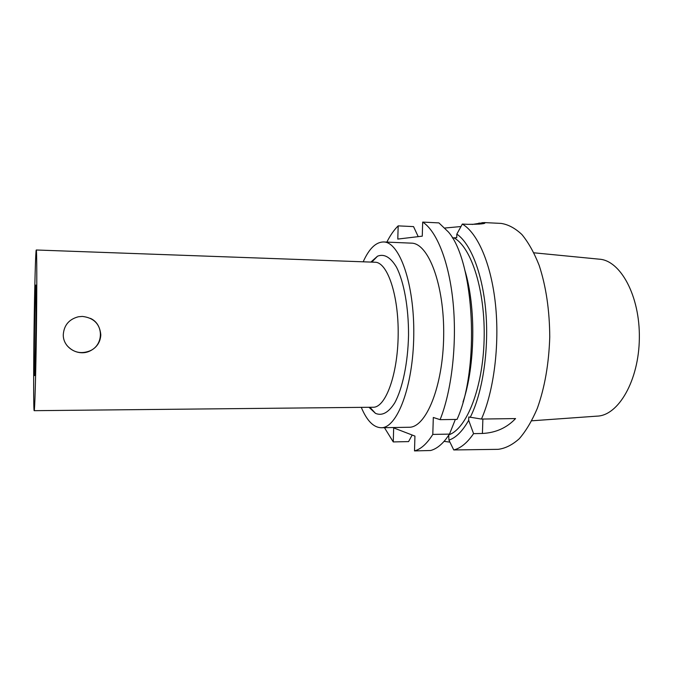 <?xml version="1.0" encoding="UTF-8"?>
<svg xmlns="http://www.w3.org/2000/svg" width="673" height="673" viewBox="0 0 673 673"><rect width="100%" height="100%" fill="white"/><g stroke="black" fill="none" stroke-linecap="round" stroke-linejoin="round"><path stroke-width="1.01" d="M455.343 419.439L449.497 434.102L432.798 434.421L433.311 417.47L440.092 419.658L457.034 419.414C480.068 368.964 474.499 261.915 448.487 232.067L438.914 222.898L422.678 222.09L422.265 236.164L397.793 239.075L398.172 225.867C394.067 229.88 390.29 235.289 386.857 242.103M482.415 433.471L473.573 433.639L468.677 420.305L468.787 416.982L481.456 419.06L515.56 418.572C506.878 427.809 495.824 432.781 482.415 433.471L482.878 419.043M481.456 419.06C493.881 390.963 499.736 345.022 495.479 304.406C491.206 263.757 477.637 232.967 462.334 224.059L456.841 234.095L456.731 237.712L452.374 237.906M470.208 417.403C482.356 393.453 488.943 351.516 485.931 312.962C482.928 274.391 470.923 243.777 456.841 234.095M448.723 435.296L448.933 440.108C455.991 437.753 462.57 431.149 468.677 420.305M448.933 440.108L453.753 449.951C460.669 448.252 467.281 442.817 473.573 433.639M449.101 434.724C466.751 428.524 482.878 387.976 484.123 339.621C485.485 291.274 471.546 247.487 454.174 237.99M361.292 407.367C366.835 420.633 373.439 427.422 381.103 427.734L408.94 427.262C425.942 427.927 443.112 386.571 443.684 335.642C444.441 284.713 428.348 242.928 411.329 243.146L383.517 241.96C375.845 242.07 369.065 248.69 363.184 261.805M440.092 419.658C451.6 391.19 457.06 344.593 453.173 303.405C449.27 262.192 436.777 231.041 422.678 222.09M384.451 427.675L393.268 441.925L393.671 427.902L414.938 436.087L414.501 450.91C420.877 449.202 426.976 443.709 432.798 434.421M463.007 402C475.357 365.54 476.122 306.577 464.723 269.806M63.296 334.456C64.078 325.143 69.092 319.246 78.362 316.773L82.325 316.419C93.682 317.74 99.84 323.898 100.815 334.902C100.353 342.212 96.777 347.562 90.089 350.927C78.169 356.917 62.673 347.495 63.296 334.456M66.871 345.392C73.264 352.526 80.97 354.343 89.997 350.835C103.634 345.098 103.92 324.378 90.418 318.363M35.753 285.108C36.636 282.122 35.383 378.613 34.575 375.576C33.7 376.855 34.912 283.804 35.753 285.108L35.753 285.108M414.501 450.91L430.569 450.515C435.784 449.169 440.857 445.433 445.804 439.301L449.497 434.102M453.753 449.951L498.129 449.337C505.297 448.445 512.346 444.912 519.27 438.729C525.966 431.014 531.981 420.894 537.315 408.36C544.751 387.522 548.89 363.74 549.757 337.022C549.589 310.278 546.064 286.404 539.166 265.381C534.169 252.712 528.414 242.44 521.92 234.549C515.156 228.189 508.208 224.471 501.065 223.402L484.77 222.612C486.184 223.722 480.564 224.294 467.912 224.336L462.334 224.059M449.926 442.136L444.079 441.353M412.17 435.027L408.587 441.597L393.268 441.925M445.063 228.004L460.971 226.54M472.126 224.462L484.156 222.544M398.172 225.867L413.542 226.608L418.219 236.644M531.763 420.802L597.086 416.133C618.394 415.645 638.921 380.565 639.35 338.183C640.015 295.809 620.405 260.199 599.121 259.164L533.941 252.804M381.103 427.734C397.036 428.432 413.188 386.689 413.769 335.255C414.526 283.821 399.459 241.674 383.517 241.96M368.989 407.283L375.484 413.357C382.062 416.158 388.464 412.692 394.698 402.934C402.563 388.514 407.947 362.856 408.536 335.188C408.662 307.511 403.951 281.718 396.464 267.105C390.483 257.187 384.165 253.553 377.528 256.186L370.873 262.083M34.18 410.681L373.128 407.241C385.478 407.779 397.726 374.928 398.172 335.053C398.769 295.178 387.37 262.016 375.012 262.234L36.266 249.994C35.627 249.649 34.617 286.992 34.087 327.078C33.499 369.368 33.49 411.068 34.18 410.681C34.769 411.472 35.829 374.928 36.409 330.359C36.99 285.781 36.88 249.229 36.266 249.994M479.058 224.202L479.092 222.999M482.196 223.798L482.238 222.586M484.753 223.125L484.77 222.612M369.906 407.274L375.484 413.357M371.79 262.117L377.528 256.186"/></g></svg>
